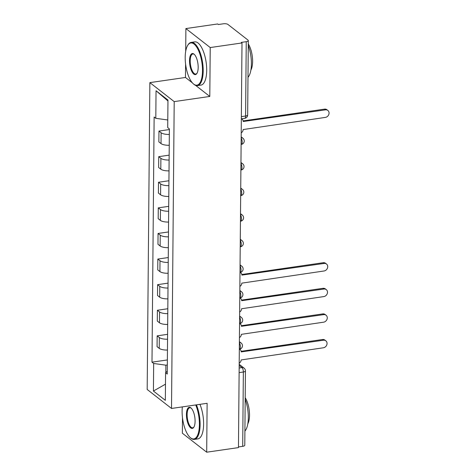 <?xml version="1.0" encoding="UTF-8"?>
<svg xmlns="http://www.w3.org/2000/svg" width="476" height="476" viewBox="0 0 476 476"><rect width="100%" height="100%" fill="white"/><g stroke="black" fill="none" stroke-linecap="round" stroke-linejoin="round"><path stroke-width="0.71" d="M182.498 417.803L182.362 433.214L206.697 452.2L238.464 447.601L241.998 42.953L210.225 47.552L185.896 28.566L185.694 51.313M185.586 64.022L185.467 77.463L149.863 82.622L147.185 389.469L171.521 408.456L174.198 101.608L209.797 96.449L210.225 47.552M185.896 28.566L217.663 23.961L218.377 24.514L223.321 23.8A3.493 1.202 0.5 0 1 227.939 24.443L248.014 40.109A3.493 1.202 0.5 0 1 248.311 40.603L247.663 114.936A3.493 1.202 -179.5 0 1 245.592 116.013L246.241 41.68A3.493 1.202 0.5 0 0 248.311 40.603M206.697 452.2L207.12 403.303L171.521 408.456M239.119 372.607L243.355 371.994A3.493 1.202 -179.5 0 0 245.432 370.917L244.783 445.25A3.493 1.202 -179.5 0 1 242.706 446.327L243.355 371.994A3.493 1.339 -98.2 0 0 241.963 367.603L239.184 365.437M238.47 446.94L242.706 446.327M246.241 41.68L241.29 42.4L241.998 42.953M169.337 134.44A8.038 2.761 -179.5 0 1 161.12 132.75L158.954 131.067L158.859 141.896L161.025 143.585A8.038 2.761 0.5 0 0 169.242 145.269M169.379 129.555L158.954 131.067M169.117 160.037A8.038 2.761 -179.5 0 1 160.894 158.353L158.734 156.663L158.639 167.492L160.799 169.182A8.038 2.761 0.5 0 0 169.022 170.866M169.159 155.152L158.734 156.663M168.891 185.634A8.038 2.761 -179.5 0 1 160.674 183.95L158.508 182.26L158.413 193.089L160.579 194.779A8.038 2.761 0.5 0 0 168.796 196.463M168.932 180.749L158.508 182.26M168.671 211.231A8.038 2.761 -179.5 0 1 160.448 209.547L158.282 207.857L158.193 218.686L160.352 220.376A8.038 2.761 0.5 0 0 168.575 222.06M168.712 206.346L158.282 207.857M168.445 236.834A8.038 2.761 -179.5 0 1 160.228 235.144L158.062 233.454L157.967 244.289L160.132 245.973A8.038 2.761 0.5 0 0 168.349 247.663M168.486 231.949L158.062 233.454M168.224 262.431A8.038 2.761 -179.5 0 1 160.001 260.741L157.836 259.057L157.74 269.886L159.906 271.576A8.038 2.761 0.5 0 0 168.129 273.26M168.266 257.546L157.836 259.057M167.998 288.028A8.038 2.761 -179.5 0 1 159.775 286.344L157.615 284.654L157.52 295.483L159.686 297.173A8.038 2.761 0.5 0 0 167.903 298.857M168.04 283.143L157.615 284.654M167.772 313.625A8.038 2.761 -179.5 0 1 159.555 311.941L157.389 310.251L157.294 321.08L159.46 322.77A8.038 2.761 0.5 0 0 167.683 324.453M167.82 308.74L157.389 310.251M167.552 339.221A8.038 2.761 -179.5 0 1 159.329 337.538L157.169 335.848L157.074 346.677L159.24 348.367A8.038 2.761 0.5 0 0 167.457 350.05M167.594 334.336L157.169 335.848M167.784 119.988L155.801 118.316L156.045 90.749L167.963 100.049L167.719 127.616L169.385 128.913L167.249 374.065L165.583 372.767L165.339 400.334L153.421 391.034L153.665 363.468L165.886 365.175L165.821 372.553M155.801 118.316L154.135 117.013L151.993 362.165L153.665 363.468M149.863 82.622L174.198 101.608M185.467 77.463L192.387 82.866M195.594 85.365L209.797 96.449M167.326 364.967L165.886 365.175M167.374 359.939L151.993 362.165M167.272 371.268L165.583 372.767M156.045 90.749L167.951 100.948M165.481 384.18L153.421 391.034M241.213 132.834A3.493 2.993 128 0 0 243.135 129.555L325.364 117.399A4.016 3.445 128 0 0 328.815 114.478A4.016 3.445 128 0 0 327.869 110.462A4.016 3.445 128 0 0 325.429 109.855L243.206 121.517A3.493 2.993 128 0 0 242.165 119.226A3.493 2.993 128 0 0 241.451 118.833M243.159 120.916L324.507 109.135A4.016 3.445 -52 0 1 326.947 109.742L327.869 110.462M185.194 57.316A21.313 8.181 -98.2 0 0 193.256 83.746A21.313 8.181 -98.2 0 0 202.502 70.823A21.313 8.181 -98.2 0 0 197.225 47.993A21.313 8.181 -98.2 0 0 187.699 45.375A21.313 8.181 -98.2 0 0 185.194 57.316M187.699 45.375L188.026 44.845A21.837 8.384 81.8 0 1 191.197 42.388A21.837 8.384 81.8 0 1 203.192 70.924A21.837 8.384 81.8 0 1 197.457 85.615A21.837 8.384 81.8 0 1 193.72 84.157L193.256 83.746M189.519 60.696A10.656 4.094 81.8 0 1 194.143 54.234A10.656 4.094 81.8 0 1 198.177 67.449A10.656 4.094 81.8 0 1 196.921 73.417A10.656 4.094 81.8 0 1 192.161 72.108A10.656 4.094 81.8 0 1 189.519 60.696M194.375 54.46A10.133 3.891 -98.2 0 0 192.875 53.972A10.133 3.891 -98.2 0 0 190.21 60.791A10.133 3.891 -98.2 0 0 195.779 74.03A10.133 3.891 -98.2 0 0 197.082 73.137M248.27 45.458A21.837 8.384 81.8 0 1 251.411 63.939A21.837 8.384 81.8 0 1 247.996 77.302M248.282 43.941A15.726 6.039 81.8 0 1 252.601 61.469A15.726 6.039 81.8 0 1 250.911 70.008M191.197 42.388L194.708 41.882A21.837 8.384 81.8 0 1 206.703 70.412A21.837 8.384 81.8 0 1 200.967 85.109L197.457 85.615M182.35 406.891A21.313 8.181 -98.2 0 0 182.106 411.097A21.313 8.181 -98.2 0 0 190.168 437.521A21.313 8.181 -98.2 0 0 199.414 424.604A21.313 8.181 -98.2 0 0 195.713 404.951M196.433 404.85A21.837 8.384 81.8 0 1 200.104 424.699A21.837 8.384 81.8 0 1 194.369 439.396A21.837 8.384 81.8 0 1 190.632 437.938L190.168 437.521M186.431 414.471A10.656 4.094 81.8 0 1 191.055 408.015A10.656 4.094 81.8 0 1 195.089 421.224A10.656 4.094 81.8 0 1 193.833 427.198A10.656 4.094 81.8 0 1 189.073 425.889A10.656 4.094 81.8 0 1 186.431 414.471M191.287 408.235A10.133 3.891 -98.2 0 0 189.787 407.753A10.133 3.891 -98.2 0 0 187.122 414.572A10.133 3.891 -98.2 0 0 192.691 427.811A10.133 3.891 -98.2 0 0 193.994 426.918M245.182 399.239A21.837 8.384 81.8 0 1 248.323 417.714A21.837 8.384 81.8 0 1 244.908 431.083M245.2 397.722A15.726 6.039 81.8 0 1 249.513 415.245A15.726 6.039 81.8 0 1 247.823 423.783M199.944 404.338A21.837 8.384 81.8 0 1 203.621 424.193A21.837 8.384 81.8 0 1 197.879 438.884L194.369 439.396M239.874 286.421A3.493 2.993 128 0 0 241.796 283.143L324.025 270.987A4.016 3.445 128 0 0 327.476 268.065A4.016 3.445 128 0 0 326.53 264.049A4.016 3.445 128 0 0 324.091 263.442L241.867 275.104A3.493 2.993 128 0 0 240.826 272.813A3.493 2.993 128 0 0 240.112 272.421M241.82 274.503L323.168 262.722A4.016 3.445 -52 0 1 325.608 263.329L326.53 264.049M239.648 312.018A3.493 2.993 128 0 0 241.576 308.745L323.799 296.59A4.016 3.445 128 0 0 327.25 293.662A4.016 3.445 128 0 0 326.304 289.646A4.016 3.445 128 0 0 323.864 289.039L241.641 300.701A3.493 2.993 128 0 0 240.6 298.41A3.493 2.993 128 0 0 239.886 298.018M241.594 300.1L322.942 288.319A4.016 3.445 -52 0 1 325.382 288.926L326.304 289.646M239.428 337.615A3.493 2.993 128 0 0 241.35 334.342L323.573 322.187A4.016 3.445 128 0 0 327.03 319.259A4.016 3.445 128 0 0 326.078 315.243A4.016 3.445 128 0 0 323.644 314.636L241.421 326.304A3.493 2.993 128 0 0 240.374 324.007A3.493 2.993 128 0 0 239.666 323.615M241.368 325.703L322.722 313.916A4.016 3.445 -52 0 1 325.156 314.523L326.078 315.243M239.202 363.212A3.493 2.993 128 0 0 241.13 359.939L323.353 347.783A4.016 3.445 128 0 0 326.804 344.862A4.016 3.445 128 0 0 325.858 340.84A4.016 3.445 128 0 0 323.418 340.233L241.195 351.901A3.493 2.993 128 0 0 240.154 349.604A3.493 2.993 128 0 0 239.44 349.211M241.148 351.3L322.496 339.519A4.016 3.445 -52 0 1 324.935 340.12L325.858 340.84M239.327 349.229L239.47 349.211A3.493 1.339 -98.2 0 0 240.386 346.861A3.493 1.339 -98.2 0 0 239.38 342.893M239.547 323.632L239.69 323.615A3.493 1.339 -98.2 0 0 240.606 321.258A3.493 1.339 -98.2 0 0 239.606 317.296M239.773 298.035L239.916 298.012A3.493 1.339 -98.2 0 0 240.832 295.661A3.493 1.339 -98.2 0 0 239.827 291.699M239.993 272.439L240.136 272.415A3.493 1.339 -98.2 0 0 241.058 270.065A3.493 1.339 -98.2 0 0 240.053 266.102M240.219 246.836L240.362 246.818A3.493 1.339 -98.2 0 0 241.278 244.468A3.493 1.339 -98.2 0 0 240.273 240.505M240.44 221.239L240.582 221.221A3.493 1.339 -98.2 0 0 241.505 218.871A3.493 1.339 -98.2 0 0 240.499 214.902M240.666 195.642L240.808 195.624A3.493 1.339 -98.2 0 0 241.725 193.268A3.493 1.339 -98.2 0 0 240.719 189.305M240.892 170.045L241.029 170.021A3.493 1.339 -98.2 0 0 241.951 167.671A3.493 1.339 -98.2 0 0 240.945 163.708M241.112 144.448L241.255 144.424A3.493 1.339 -98.2 0 0 242.171 142.074A3.493 1.339 -98.2 0 0 241.165 138.111M239.16 368.013L241.963 367.603A3.493 2.993 128 0 1 244.087 368.132L239.196 364.313M159.46 322.77L159.555 311.941M159.686 297.173L159.775 286.344M159.906 271.576L160.001 260.741M160.132 245.973L160.228 235.144M160.352 220.376L160.448 209.547M160.579 194.779L160.674 183.95M160.799 169.182L160.894 158.353M161.025 143.585L161.12 132.75M159.24 348.367L159.329 337.538M241.171 137.653A3.493 2.993 -52 0 1 242.903 138.213L241.177 136.868M240.951 163.25A3.493 2.993 -52 0 1 242.683 163.809L240.957 162.465M240.725 188.847A3.493 2.993 -52 0 1 242.457 189.406L240.731 188.062M240.499 214.45A3.493 2.993 -52 0 1 242.236 215.009L240.511 213.659M240.279 240.047A3.493 2.993 -52 0 1 242.01 240.606L240.285 239.261M240.053 265.644A3.493 2.993 -52 0 1 241.784 266.203L240.059 264.858M239.833 291.241A3.493 2.993 -52 0 1 241.564 291.8L239.839 290.455M239.606 316.837A3.493 2.993 -52 0 1 241.338 317.397L239.612 316.052M239.386 342.44A3.493 2.993 -52 0 1 241.118 343L239.392 341.649M241.338 118.845L244.67 118.363A3.493 1.339 -98.2 0 0 245.592 116.013L241.356 116.626M325.429 109.855L324.507 109.135M324.091 263.442L323.168 262.722M323.864 289.039L322.942 288.319M323.644 314.636L322.722 313.916M323.418 340.233L322.496 339.519M241.255 144.424A3.493 3.493 0 0 0 242.903 138.213M241.029 170.021A3.493 3.493 0 0 0 242.683 163.809M240.808 195.624A3.493 3.493 0 0 0 242.457 189.406M240.582 221.221A3.493 3.493 0 0 0 242.236 215.009M240.362 246.818A3.493 3.493 0 0 0 242.01 240.606M240.136 272.415A3.493 3.493 0 0 0 241.784 266.203M239.916 298.012A3.493 3.493 0 0 0 241.564 291.8M239.69 323.615A3.493 3.493 0 0 0 241.338 317.397M239.47 349.211A3.493 3.493 0 0 0 241.118 343M245.432 370.917A3.493 3.493 0 0 0 244.087 368.132M244.67 118.363A3.493 3.493 0 0 0 247.663 114.936M242.165 119.226L241.63 118.804M240.826 272.813L240.285 272.391M240.6 298.41L240.059 297.988M240.374 324.007L239.839 323.585M240.154 349.604L239.612 349.188"/></g></svg>
